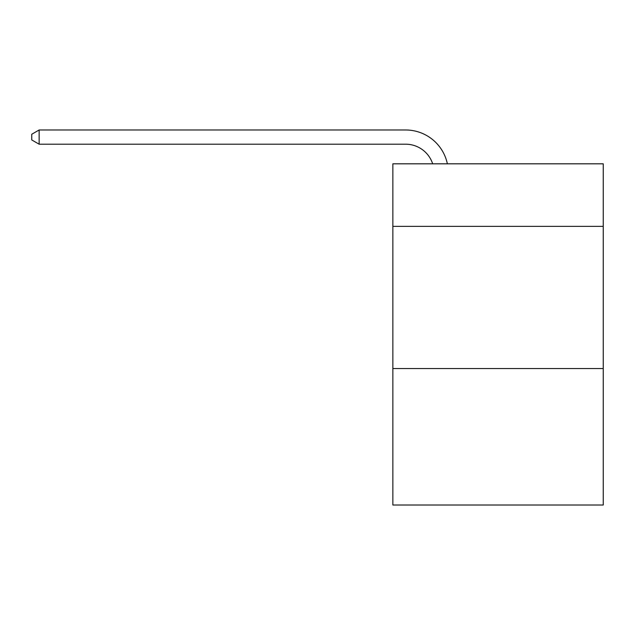 <?xml version="1.0" encoding="UTF-8"?>
<svg xmlns="http://www.w3.org/2000/svg" width="635" height="635" viewBox="0 0 635 635"><rect width="100%" height="100%" fill="white"/><g stroke="black" fill="none" stroke-linecap="round" stroke-linejoin="round"><path stroke-width="0.95" d="M603.25 226.37L603.25 163.822L392.851 163.822L392.851 226.37L603.25 226.37L603.25 505.015L392.851 505.015L392.851 226.37M603.25 368.538L392.851 368.538M432.673 163.822A28.432 28.432 -46.2 0 0 405.638 144.201L39.14 144.201L31.75 139.938L31.75 134.247L39.14 129.984L405.638 129.984A42.648 42.648 133.8 0 1 447.373 163.822M39.14 129.984L39.14 144.201"/></g></svg>
